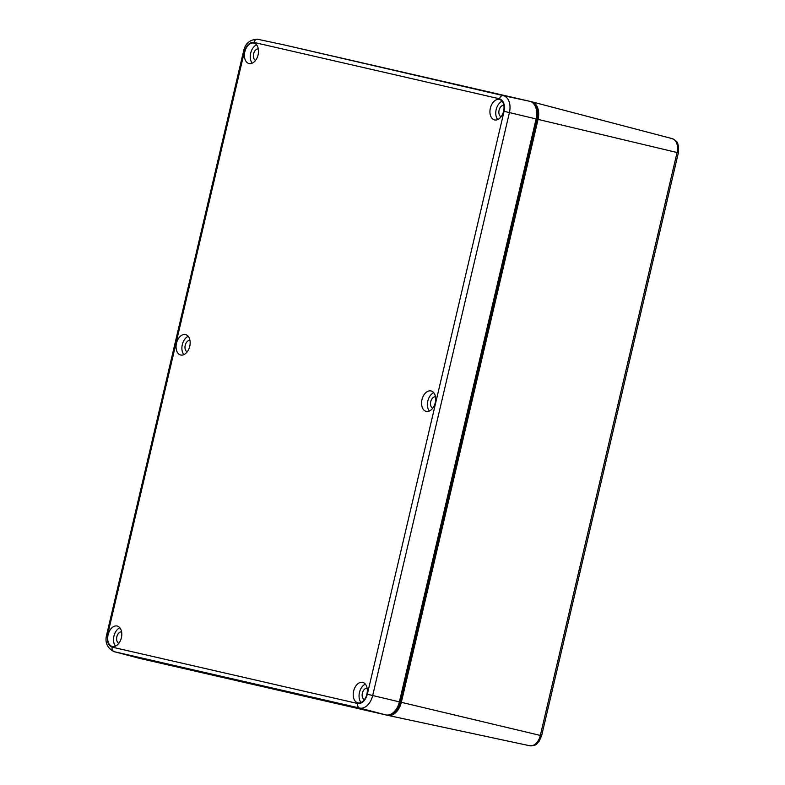 <?xml version="1.0" encoding="UTF-8"?>
<svg xmlns="http://www.w3.org/2000/svg" width="785" height="785" viewBox="0 0 785 785"><rect width="100%" height="100%" fill="white"/><g stroke="black" fill="none" stroke-linecap="round" stroke-linejoin="round"><path stroke-width="1.18" d="M534.34 104.621A14.444 9.361 103.4 0 1 537.234 119.202L400.507 702.124A14.444 9.361 103.4 0 1 391.313 713.987M141.83 658.88A15.759 10.215 -76.6 0 0 142.271 658.998L387.79 715.37A15.759 10.215 103.4 0 0 387.888 715.39A15.759 10.215 103.4 0 0 401.341 702.32L540.335 735.437A12.432 8.056 103.4 0 1 529.718 745.75A12.432 8.056 103.4 0 1 529.649 745.73L387.986 715.41M532.102 101.873L672.048 138.602A12.432 8.056 103.4 0 1 672.205 138.641A12.432 8.056 103.4 0 1 677.062 152.516L538.059 119.398A15.759 10.215 -76.6 0 0 531.906 101.814A15.759 10.215 -76.6 0 0 531.71 101.765L530.209 101.422M538.059 119.398L401.341 702.32M353.623 691.094A10.509 6.81 103.4 0 1 362.69 682.401A10.509 6.81 103.4 0 1 366.899 694.146A10.509 6.81 103.4 0 1 357.823 702.84A10.509 6.81 103.4 0 1 353.623 691.094M365.359 684.137A10.509 6.81 -76.6 0 0 359.461 692.488A10.509 6.81 -76.6 0 0 360.992 702.487M176.468 343.261A10.509 6.81 103.4 0 1 185.545 334.567A10.509 6.81 103.4 0 1 189.744 346.313A10.509 6.81 103.4 0 1 180.678 355.006A10.509 6.81 103.4 0 1 176.468 343.261M188.214 336.304A10.509 6.81 -76.6 0 0 182.306 344.654A10.509 6.81 -76.6 0 0 183.837 354.653M490.35 108.173A10.509 6.81 103.4 0 1 499.417 99.479A10.509 6.81 103.4 0 1 503.617 111.225A10.509 6.81 103.4 0 1 494.55 119.919A10.509 6.81 103.4 0 1 490.35 108.173M502.086 101.216A10.509 6.81 -76.6 0 0 496.179 109.566A10.509 6.81 -76.6 0 0 497.719 119.565M244.832 51.8A10.509 6.81 103.4 0 1 253.898 43.106A10.509 6.81 103.4 0 1 258.108 54.852A10.509 6.81 103.4 0 1 249.031 63.546A10.509 6.81 103.4 0 1 244.832 51.8M256.567 44.843A10.509 6.81 -76.6 0 0 250.67 53.194A10.509 6.81 -76.6 0 0 252.201 63.193M421.987 399.634A10.509 6.81 103.4 0 1 431.053 390.94A10.509 6.81 103.4 0 1 435.253 402.685A10.509 6.81 103.4 0 1 426.186 411.379A10.509 6.81 103.4 0 1 421.987 399.634M433.722 392.677A10.509 6.81 -76.6 0 0 427.825 401.027A10.509 6.81 -76.6 0 0 429.356 411.026M108.114 634.722A10.509 6.81 103.4 0 1 117.181 626.028A10.509 6.81 103.4 0 1 121.381 637.773A10.509 6.81 103.4 0 1 112.314 646.467A10.509 6.81 103.4 0 1 108.114 634.722M119.85 627.764A10.509 6.81 -76.6 0 0 113.943 636.115A10.509 6.81 -76.6 0 0 115.483 646.114M364.387 699.651A5.907 3.827 103.4 0 1 362.366 693.155A5.907 3.827 103.4 0 1 367.105 688.2M187.232 351.817A5.907 3.827 103.4 0 1 185.211 345.322A5.907 3.827 103.4 0 1 189.96 340.366M501.105 116.729A5.907 3.827 103.4 0 1 499.083 110.234A5.907 3.827 103.4 0 1 503.833 105.278M255.596 60.357A5.907 3.827 103.4 0 1 253.575 53.861A5.907 3.827 103.4 0 1 258.314 48.906M432.741 408.19A5.907 3.827 103.4 0 1 430.729 401.694A5.907 3.827 103.4 0 1 435.469 396.739M118.869 643.278A5.907 3.827 103.4 0 1 116.847 636.782A5.907 3.827 103.4 0 1 121.596 631.827M139.936 658.429A15.759 10.215 -76.6 0 0 140.132 658.487A15.759 10.215 -76.6 0 0 140.329 658.536L385.847 714.909A15.759 10.215 -76.6 0 0 399.398 701.849L536.116 118.927A15.759 10.215 -76.6 0 0 529.767 101.304L284.248 44.931A15.759 10.215 -76.6 0 0 284.15 44.912A15.759 10.215 -76.6 0 0 284.052 44.892M140.329 658.536L114.159 651.668L359.667 708.041A15.141 9.812 -76.6 0 0 372.689 695.5L509.416 112.579L537.234 119.202M400.507 702.124L367.331 694.244L504.058 111.323L509.416 112.579A15.141 9.812 -76.6 0 0 503.303 95.642L529.767 101.304M678.358 152.83L677.062 152.516L540.335 735.437L541.63 735.751L678.358 152.83L678.583 146.501C677.151 143.586 679.31 142.36 672.205 138.641L531.906 101.814M504.058 111.323C505.157 104.64 503.656 100.46 499.545 98.792L254.026 42.419C249.591 42.125 246.382 45.216 244.4 51.702L107.673 634.623L106.76 634.417C104.621 642.14 107.025 647.88 113.962 651.619A15.141 9.812 -76.6 0 0 114.159 651.668A3.935 3.003 -77.1 0 1 112.186 647.144L357.705 703.517A3.935 3.003 102.9 0 0 359.667 708.041L385.847 714.909M499.545 98.792A3.935 3.003 -77.1 0 1 503.303 95.642L284.248 44.931M254.026 42.419A3.935 3.003 -77.1 0 1 257.794 39.27A15.141 9.812 -76.6 0 0 257.696 39.25L284.15 44.912M357.705 703.517C362.13 703.821 365.349 700.72 367.331 694.244M244.4 51.702L243.478 51.496C245.106 43.499 249.856 39.417 257.696 39.25M107.673 634.623C106.574 641.306 108.075 645.486 112.186 647.144M541.63 735.751L538.961 741.619C536.361 743.572 537.735 745.632 529.718 745.75L387.888 715.39M113.962 651.619L140.132 658.487M106.76 634.417L243.478 51.496"/></g></svg>
